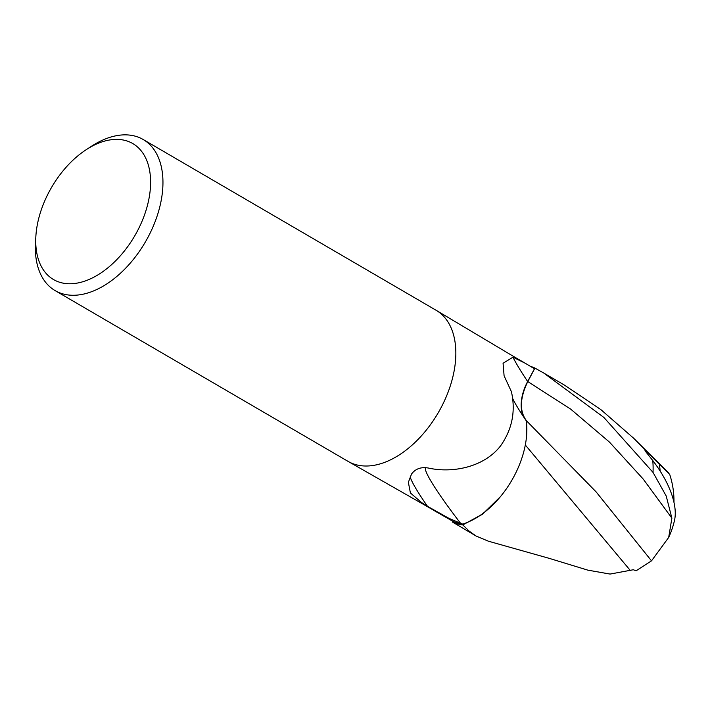 <?xml version="1.0" encoding="UTF-8"?>
<svg xmlns="http://www.w3.org/2000/svg" width="710" height="710" viewBox="0 0 710 710"><rect width="100%" height="100%" fill="white"/><g stroke="black" fill="none" stroke-linecap="round" stroke-linejoin="round"><path stroke-width="1.06" d="M512.522 398.168A95.167 8.893 50.9 0 0 526.35 420.941A75.029 45.884 120.2 0 1 526.536 436.393A75.029 45.884 120.2 0 1 499.6 497.639A75.029 45.884 120.2 0 1 462.645 524.095L449.048 518.406L427.491 506.31L421.483 502.494L410.398 492.944L408.365 482.303L411.534 474.04C415.474 468.724 421.145 466.736 428.547 468.076C452.572 473.366 483.945 467.304 500.568 445.88C512.15 429.426 515.771 411.374 511.431 391.707L504.091 375.803L503.07 363.272L512.931 357.183L525.32 363.289L534.461 368.801L527.654 381.51A131.394 12.283 50.9 0 1 512.931 357.183M435.629 511.422L452.847 521.282A86.567 52.939 120.2 0 0 456.308 522.64A86.567 52.939 120.2 0 0 462.645 524.095M86.194 149.695L91.395 146.304A87.445 53.472 120.2 0 1 136.879 136.675A87.445 53.472 120.2 0 1 143.189 139.515A87.445 53.472 120.2 0 1 148.097 237.06A87.445 53.472 120.2 0 1 61.424 293.443A87.445 53.472 120.2 0 1 55.114 290.603A87.445 53.472 120.2 0 1 35.5 242.181L35.89 235.986A78.704 48.129 120.2 0 1 86.194 149.695A78.704 48.129 120.2 0 1 127.126 141.024A78.704 48.129 120.2 0 1 139.515 226.854A78.704 48.129 120.2 0 1 59.223 282.118A78.704 48.129 120.2 0 1 35.89 235.986M436.348 310.421A87.445 53.472 120.2 0 1 440.857 408.037A87.445 53.472 120.2 0 1 354.317 464.189A87.445 53.472 120.2 0 1 347.998 461.349L55.114 290.603M499.6 497.639L482.738 514.013L462.822 524.912L482.25 514.395L500.266 496.858L482.267 514.377L462.822 524.912A87.401 53.445 120.2 0 1 455.944 523.385A87.401 53.445 120.2 0 1 452.368 521.974L476.161 536.068L469.168 531.142L462.822 524.912A87.401 53.445 120.2 0 1 455.944 523.385A87.401 53.445 120.2 0 1 452.368 521.974L452.758 521.238M527.796 381.554L534.941 368.108L543.727 373.016L603.837 417.409L653.014 472.39L666.211 496.015L671.882 518.158L643.242 479.099L609.491 442.126L570.831 409.244L527.787 381.545C519.711 398.31 519.321 411.436 526.634 420.941C519.321 411.472 519.711 398.337 527.796 381.554L534.941 368.108A87.401 53.445 120.2 0 0 531.355 366.697A87.401 53.445 120.2 0 0 530.636 366.466A87.401 53.445 120.2 0 1 531.355 366.697A87.401 53.445 120.2 0 1 534.941 368.108L527.796 381.554C519.684 398.292 519.285 411.409 526.607 420.915L526.536 436.393M143.189 139.515L436.082 310.261A87.445 53.472 120.2 0 1 440.981 407.806A87.445 53.472 120.2 0 1 354.317 464.189A87.445 53.472 120.2 0 1 348.273 461.509M460.692 523.465A90.303 8.44 50.9 0 1 425.725 467.535M427.491 506.31A94.838 8.866 50.9 0 1 410.211 476.942M523.554 416.805A37.603 22.995 120.2 0 1 527.654 381.51M671.882 518.158L668.687 537.434L651.514 560.847L596.08 491.844L526.634 420.941L526.5 436.792L526.607 420.915M462.734 524.938A87.445 53.472 120.2 0 1 455.926 523.43A87.445 53.472 120.2 0 1 452.35 522.01M651.514 560.847L636.098 570.796L633.32 569.748L610.059 574.071L587.791 570.13L549.336 558.388L488.409 541.206L476.161 536.068M530.494 366.378A87.445 53.472 120.2 0 1 531.373 366.662A87.445 53.472 120.2 0 1 534.958 368.073L534.958 368.073M673.967 502.298A84.41 84.41 0 0 0 669.663 474.316L659.35 464.171M668.687 537.434A87.445 87.445 0 0 0 674.5 520.43A75.73 36.148 -132.3 0 0 652.747 460.524L645.088 450.85A87.445 53.472 -59.8 0 0 644.884 449.794L659.341 464.171A83.132 50.836 120.2 0 1 660.114 470.996M630.444 570.627L525.32 445.001M644.884 449.794L633.888 438.434L600.704 409.484L564.246 384.98L543.727 373.016M430.074 507.845A86.567 52.939 120.2 0 1 426.417 506.053L348.424 461.589M513.339 356.313A86.567 52.939 120.2 0 1 513.614 356.473A86.567 52.939 120.2 0 1 517.191 358.949M652.747 460.524A87.445 53.472 120.2 0 1 653.014 472.39M438.114 512.868L426.275 505.973M513.614 356.473L436.499 310.51M523.936 362.49L513.481 356.393M634.775 439.321L668.447 472.718"/></g></svg>
